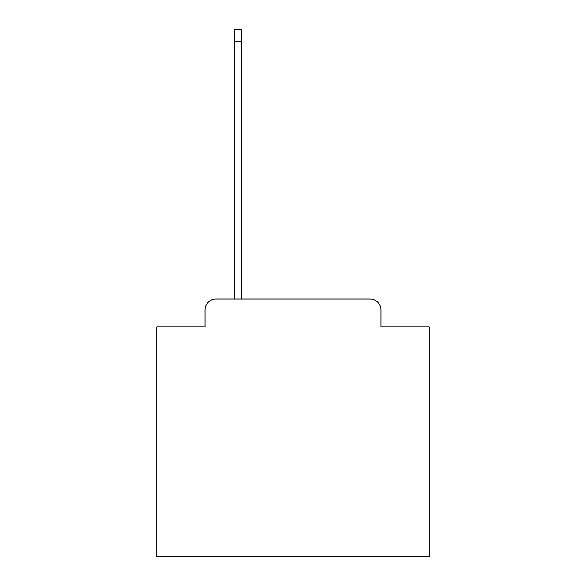 <?xml version="1.0" encoding="UTF-8"?>
<svg xmlns="http://www.w3.org/2000/svg" width="586" height="586" viewBox="0 0 586 586"><rect width="100%" height="100%" fill="white"/><g stroke="black" fill="none" stroke-linecap="round" stroke-linejoin="round"><path stroke-width="0.88" d="M205.012 309.891L205.012 326.783L205.012 309.891A10.9 10.9 0 0 1 215.904 298.992L234.429 298.992L234.429 29.3L241.513 29.3L241.513 41.833L234.429 41.833M380.988 326.783L380.988 309.891L380.988 326.783L429.208 326.783L429.208 556.7L156.792 556.7L156.792 326.783L205.012 326.783M380.988 309.891A10.9 10.9 0 0 0 370.096 298.992L215.904 298.992M241.513 41.833L241.513 298.992L370.096 298.992"/></g></svg>

